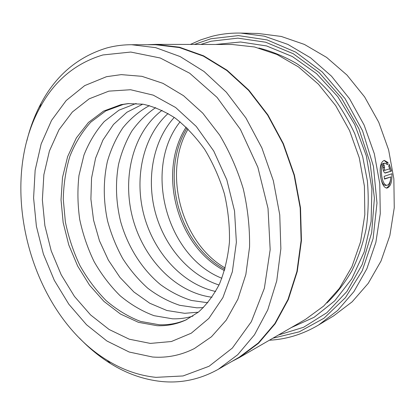 <?xml version="1.0" encoding="UTF-8"?>
<svg xmlns="http://www.w3.org/2000/svg" width="415" height="415" viewBox="0 0 415 415"><rect width="100%" height="100%" fill="white"/><g stroke="black" fill="none" stroke-linecap="round" stroke-linejoin="round"><path stroke-width="0.62" d="M380.145 170.721C380.399 166.166 381.535 163.686 383.553 163.297L384.809 163.162C381.95 164.205 380.903 168.386 381.675 175.695C382.64 181.723 384.357 184.929 386.832 185.318C389.083 184.867 390.437 182.071 390.883 176.925L384.487 179.088L384.155 176.323L391.947 173.745C392.149 182.268 390.453 187.056 386.847 188.104C383.813 187.627 381.701 183.617 380.519 176.074C379.518 166.939 380.783 161.72 384.321 160.413L388.015 162.53L387.594 164.698L384.809 163.162M386.334 188.068C388.539 187.061 389.981 184.089 390.655 179.145M382.993 168.246L383.341 167.65L384.596 167.52L384.264 169.066L385.001 170.275L389.768 168.775L388.731 166.379L389.171 164.205L391.578 171.037L385.296 173.045C384.306 172.91 383.579 171.701 383.123 169.424C382.791 166.892 383.112 165.341 384.093 164.776L384.596 167.52M26.819 141.007C30.108 127.519 34.87 114.939 41.106 103.278C56.072 75.245 77.89 56.829 106.562 48.036C114.576 45.842 122.918 44.737 131.586 44.721L155.672 47.652L180.151 56.57L204.056 71.515L226.341 92.208L245.945 118.01L261.886 147.942L273.34 180.717L279.752 214.835L280.867 248.73L276.743 280.872L267.742 309.917L254.478 334.796L237.707 354.732L218.29 369.288C200.077 379.435 181.059 383.496 161.233 381.473C143.538 379.564 126.679 373.625 110.66 363.649C99.439 356.651 89.038 348.128 79.462 338.075M131.586 44.721L155.635 44.742L179.363 47.564L203.397 56.134L226.798 70.483L248.538 90.325L267.608 115.064L283.046 143.751L294.085 175.172L300.185 207.915L301.108 240.482L296.922 271.431L287.969 299.474L274.844 323.581L258.286 342.992L239.123 357.274L218.29 369.288M147.216 44.737L155.724 44.379L232.193 44.493L254.535 46.978L276.945 54.479L298.551 66.976L318.44 84.214L335.704 105.659L349.534 130.512L359.255 157.762L364.417 186.231L364.827 214.674L360.557 241.872L351.915 266.731L339.418 288.342L323.731 306.011L305.606 319.311L239.388 357.543L231.835 361.475M200.725 44.447L211.204 41.21L237.842 38.144L265.667 42.216L293.27 53.737L319.073 72.537L341.426 97.909L358.819 128.546L370.061 162.659L374.397 198.126L371.658 232.737L362.217 264.422L346.914 291.475L326.937 312.661L303.624 327.264L278.356 335.045M272.878 338.209L299.277 331.818L323.949 318.253L345.425 297.669L362.248 270.71L373.095 238.599L376.986 203.091L373.433 166.358L362.549 130.777L345.067 98.656L322.248 71.956L295.693 52.119L267.161 39.933L238.371 35.597L210.83 38.766L194.402 44.436M190.371 44.431L200.865 39.819L211.883 36.349C221.138 33.973 230.735 32.889 240.679 33.086L264.262 36.152L287.86 44.4L310.576 57.825L331.466 76.147L349.591 98.827L364.105 125.04L374.32 153.742L379.777 183.71L380.27 213.668L375.871 242.365L366.901 268.666L353.907 291.626L337.566 310.55L318.653 324.966C303.017 334.241 286.599 339.325 269.392 340.222M318.653 324.966L333.577 315.924L352.169 301.798L368.23 283.352L381.017 261.035L389.861 235.544L394.25 207.785L393.861 178.844L388.627 149.919L378.739 122.238L364.645 96.954L346.997 75.079L326.615 57.4L304.408 44.431L281.282 36.453L258.125 33.48L240.679 33.086M155.941 377.354L183.051 375.954L209.056 366.263L232.369 348.061L251.334 321.713L264.36 288.3L270.17 249.669L268.017 208.346L257.855 167.261L240.41 129.397L217.066 97.395L189.676 73.216L160.257 58.001L130.772 52.051L102.91 54.956C75.307 63.23 54.261 80.889 39.773 107.936C-3.351 186.449 30.653 313.73 107.184 360.277C122.664 369.889 138.916 375.585 155.941 377.354M106.489 76.697L84.702 85.604L66.187 100.534L51.548 120.376L41.142 143.984L35.145 170.228L33.594 198.002L36.395 226.274L43.388 254.042L54.313 280.348L68.843 304.237L86.559 324.769L106.904 341L129.205 352.034L152.596 357.019C167.1 358.109 181.039 355.276 194.412 348.522L211.463 336.762L226.206 320.178L237.894 299.184L245.856 274.481L249.565 247.018C249.856 227.71 247.75 208.288 243.247 188.758C237.411 169.574 229.547 151.693 219.665 135.103L202.759 113.15L183.539 95.704L162.939 83.337L141.888 76.319L121.242 74.622L106.489 76.697L84.702 85.604L66.187 100.534L51.548 120.376L41.142 143.984L35.145 170.228L33.594 198.002L36.395 226.274L43.388 254.042L54.313 280.348L68.843 304.237L86.559 324.769L106.904 341L129.205 352.034L152.596 357.019C167.1 358.109 181.039 355.276 194.412 348.522L211.463 336.762L226.206 320.178L237.894 299.184L245.856 274.481L249.565 247.018C249.856 227.71 247.75 208.288 243.247 188.758C237.411 169.574 229.547 151.693 219.665 135.103L202.759 113.15L183.539 95.704L162.939 83.337L141.888 76.319L121.242 74.622L106.489 76.697M155.724 44.379L179.493 47.217L203.573 55.812L227.01 70.192L248.793 90.081L267.888 114.862L283.357 143.606L294.417 175.089L300.527 207.889L301.456 240.513L297.259 271.519L288.3 299.62L275.155 323.773L258.571 343.231L239.388 357.543M215.572 44.467L240.57 42.003L266.57 45.941L292.347 56.533L316.552 73.647L337.789 96.679L354.742 124.583L366.346 155.869L371.892 188.778L371.109 221.413L364.194 251.972L351.744 278.875L334.682 300.911L314.114 317.288L291.216 327.622M384.84 172.936L391.578 171.037M390.333 171.162L389.768 168.775M389.763 168.749L388.793 166.062M383.341 167.65L383.107 166.363M384.959 170.275L383.745 170.404L383.216 169.901M386.562 163.733L386.77 162.664L388.015 162.53M386.77 162.664L384.653 160.89M384.456 178.792L390.883 176.925M385.577 185.427C383.834 185.355 382.391 183.487 381.261 179.83M224.494 270.642C176.93 246.178 157.129 172.054 186.153 127.125M221.89 278.268C166.342 256.403 142.853 168.469 180.094 121.818M219.011 285.001C188.97 275.306 164.392 246.199 155.262 212.262C146.246 178.289 153.036 140.804 174.243 117.419M215.629 291.475C182.268 284.109 153.975 252.605 143.974 215.276C134.029 177.931 142.838 136.514 168.08 113.492M212.003 297.233C175.633 292.674 143.574 258.913 132.738 218.274C121.87 177.646 132.816 132.395 162.068 110.312M207.822 302.758L191.31 300.434C180.463 296.958 170.186 291.683 160.491 284.612C141.806 269.164 127.711 246.588 120.615 221.517C115.935 202.255 115.235 183.248 118.519 164.501C121.445 152.455 125.87 141.349 131.783 131.176C138.506 121.725 146.474 113.866 155.687 107.604M203.386 307.624L196.85 307.826L179.7 305.305C168.438 301.544 157.804 295.859 147.792 288.243C138.309 279.689 129.947 269.786 122.705 258.54C116.216 246.707 111.173 234.185 107.578 220.972C103.252 200.616 103.19 180.774 107.397 161.435C110.987 149.089 116.153 137.868 122.892 127.779C130.471 118.534 139.31 111.142 149.421 105.597M198.308 312.199L184.665 313.309L166.872 310.498L149.727 303.22L133.9 291.984L119.956 277.391L108.351 260.101L99.465 240.799L93.577 220.209L90.895 199.065L91.549 178.134L95.58 158.188L102.946 140.031L113.482 124.464L126.891 112.263L142.734 104.165M192.944 316.09C186.252 318.118 179.425 319.021 172.464 318.803L154.048 315.68C141.977 311.203 130.647 304.537 120.06 295.682C110.089 285.785 101.436 274.424 94.096 261.606C87.627 248.186 82.834 234.122 79.716 219.411C77.615 204.569 77.366 189.946 78.964 175.535L83.955 155.085C89.002 142.319 95.772 131.135 104.258 121.533L119.001 110.167L136.141 103.47M186.802 319.55C177.936 323.389 168.744 325.127 159.225 324.758L140.56 321.423C128.328 316.733 116.848 309.792 106.131 300.61C96.036 290.36 87.285 278.631 79.867 265.413C73.341 251.589 68.511 237.121 65.388 222.015L63.272 199.304C63.588 184.229 65.803 169.86 69.917 156.206C75.105 143.216 82.04 131.887 90.719 122.218L105.789 110.893L123.281 104.44L129.096 103.532M385.172 173.039L385.478 173.008M258.867 48.031C271.68 51.273 284.244 56.424 296.554 63.485C308.553 71.603 319.7 81.423 329.998 92.944C339.641 105.327 347.895 118.908 354.752 133.682L362.726 156.839L367.363 180.883C368.785 197.109 368.401 212.999 366.217 228.541C363.037 243.662 358.275 257.731 351.92 270.756C344.772 283.009 336.451 293.742 326.963 302.945M108.86 91.134L130.575 89.733L153.254 95.144L175.623 107.501L196.254 126.435L213.741 151.029L226.813 179.82L234.527 210.934L236.379 242.287L232.343 271.804L222.886 297.659L208.833 318.424L191.274 333.193L171.39 341.519L150.355 343.413L129.267 339.2L109.078 329.469L90.589 314.933L74.446 296.414L61.192 274.766L51.221 250.873L44.872 225.615L42.366 199.916L43.866 174.715L49.421 150.987L58.982 129.739L72.36 112.014L89.183 98.827L108.86 91.134M157.14 325.697C167.058 326.091 176.614 324.198 185.806 320.022L198.453 312.085C206.437 304.89 213.424 295.579 219.405 284.145C224.551 271.571 227.897 257.559 229.448 242.111C229.817 226.17 228.131 210.063 224.401 193.789C219.519 177.822 212.947 163.022 204.678 149.384C195.631 136.774 185.738 126.295 175.011 117.959C164.122 111.033 153.425 106.448 142.916 104.196L127.996 103.62L121.024 104.642L103.517 111.116L88.442 122.472L76.365 137.915L67.65 156.559L62.509 177.485L61.026 199.786L63.158 222.565L68.781 244.949L77.678 266.098L89.541 285.193L103.978 301.425L120.49 314.041L138.454 322.336L157.14 325.697M224.857 269.408C178.533 244.658 159.277 172.573 187.087 128.017M107.184 360.277L110.66 363.649M39.773 107.936L41.106 103.278M383.745 170.404L385.001 170.275M385.571 185.427L386.832 185.318M188.094 129.003C162.478 172.671 181.256 242.972 225.241 268.054"/></g></svg>
